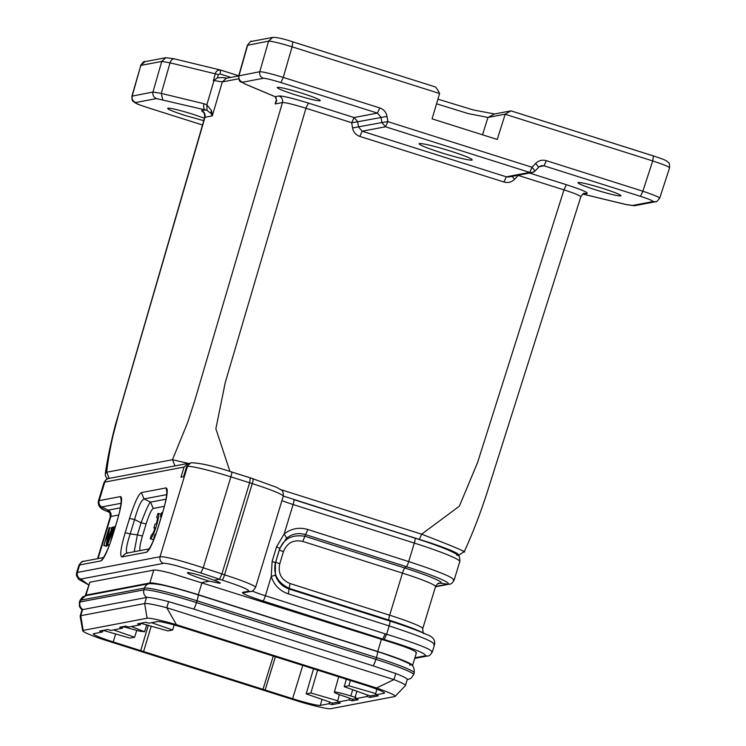<?xml version="1.0" encoding="UTF-8"?>
<svg xmlns="http://www.w3.org/2000/svg" width="746" height="746" viewBox="0 0 746 746"><rect width="100%" height="100%" fill="white"/><g stroke="black" fill="none" stroke-linecap="round" stroke-linejoin="round"><path stroke-width="1.12" d="M162.33 513.462A13.279 1.94 -72.4 0 0 161.966 512.716A13.279 1.94 -72.4 0 0 161.546 512.828L160.381 516.67L160.987 516.857M160.381 516.67A9.297 1.361 107.6 0 1 160.763 516.521A9.297 1.361 107.6 0 1 161.043 517.715A13.279 1.94 -72.4 0 0 161.043 517.659M156.063 533.427A9.297 1.361 107.6 0 1 155.149 534.248A9.297 1.361 107.6 0 1 155.056 534.192L155.261 534.248M154.012 538.062L153.946 538.043A13.279 1.94 -72.4 0 0 154.413 537.894M155.056 534.192L153.89 538.025A13.279 1.94 -72.4 0 0 153.946 538.043M153.909 528.009L155.168 527.767A9.297 1.361 107.6 0 1 151.485 534.938A9.297 1.361 107.6 0 1 151.391 534.882L150.235 538.715A13.279 1.94 -72.4 0 0 150.291 538.743A13.279 1.94 -72.4 0 0 156.147 526.667A13.279 1.94 -72.4 0 0 158.301 513.416A13.279 1.94 -72.4 0 0 157.882 513.528L156.716 517.36A9.297 1.361 107.6 0 1 157.098 517.211A9.297 1.361 107.6 0 1 156.362 523.832L155.103 524.065L153.909 528.009L154.972 528.345M150.347 538.752L152.734 539.507A13.279 1.94 -72.4 0 0 152.79 539.535A13.279 1.94 -72.4 0 0 154.245 538.136M161.052 514.46A13.279 1.94 -72.4 0 0 160.81 514.208L158.301 513.416M156.716 517.36L157.322 517.556M281.932 500.622A21.252 1.651 -163.1 0 0 293.103 504.529L414.319 543.069A5.315 0.867 -72.4 0 0 414.981 538.136A5.315 0.867 -72.4 0 0 414.916 538.136L293.821 499.633M351.72 122.754L357.707 121.757L354.07 117.532L377.42 113.103L379.789 107.956C383.78 109.382 386.195 112.198 387.034 116.404L387.892 121.645L385.514 126.792L381.877 122.568L387.827 121.589M387.034 116.404L357.707 121.757L358.556 126.997L362.183 131.221L506.329 176.83L529.66 172.401L532.187 172.531L534.994 171.02L532.029 167.263L535.665 163.43L538.621 167.197M482.522 134.802L487.968 117.448L468.218 113.597L436.55 103.787M580.565 196.888C581.209 195.984 575.679 193.652 563.976 189.885L566.363 184.71C581.395 189.596 588.305 192.505 587.102 193.456L583.792 194.305M583.297 194.137L582.757 194.109M217.44 77.836L218.345 74.563L170.041 62.832L161.733 61.433L140.817 65.406L131.893 96.178C131.967 102.799 133.245 100.514 134.429 102.426C137.926 104.132 134.215 103.097 148.062 107.769L148.034 107.75M583.288 194.184L626.435 204.618M625.913 204.497L634.529 205.663M632.151 205.542L652.927 201.597C653.617 201.019 649.468 199.266 640.488 196.347L642.865 191.2C654.755 195.284 660.285 197.615 659.455 198.203M538.696 167.123L541.363 165.687L543.974 165.808L539.162 166.722M512.036 176.382L514.619 179.245C511.588 182.22 508.026 183.143 503.942 182.015L506.329 176.83L508.604 177.007M419.411 143.521C423.709 143.493 433.986 145.983 450.248 150.99C465.97 156.101 473.225 159.159 472.022 160.176C467.723 160.204 457.447 157.723 441.184 152.716C425.472 147.605 418.208 144.537 419.411 143.521L419.159 143.605M505.21 114.213L497.228 139.455L432.083 118.847L439.618 93.464C437.818 89.902 436.363 87.72 435.254 86.909L292.88 41.86M505.191 114.185L510.954 110.865L494.561 113.979L487.968 117.448L505.219 114.166M292.087 46.812L283.275 77.416L280.897 82.564L377.42 113.103L381.029 117.327L381.877 122.568L352.541 127.958L351.683 122.717L305.953 108.245C293.262 104.337 285.429 102.444 282.454 102.556C282.986 99.451 281.82 97.25 278.967 95.954C283.042 95.917 292.833 98.285 308.34 103.069L305.953 108.245L225.264 382.521L215.864 428.764L229.936 471.435M535.665 163.43C538.696 160.455 542.258 159.532 546.352 160.66L543.974 165.808L640.488 196.347M546.352 160.66L642.865 191.2L652.722 160.931C664.593 164.857 670.122 167.188 669.302 167.934M652.75 160.856L653.421 155.951L510.954 110.865M494.561 113.979L473.216 109.923L437.93 99.162M272.7 37.403C276.663 37.244 283.377 38.727 292.842 41.841L435.254 86.909M439.608 93.502L292.078 46.821C279.694 43.072 271.861 41.179 268.588 41.142L247.383 45.282C250.134 41.692 251.514 40.405 251.542 41.422M578.187 182.481C581.666 182.453 589.983 184.467 603.15 188.524C615.879 192.664 621.754 195.135 620.784 195.956C617.306 195.984 608.978 193.969 595.812 189.913C583.083 185.782 577.208 183.302 578.187 182.481L577.88 182.658M238.701 75.943L226.346 78.218L222.644 77.547L217.431 77.836L213.356 80.745L215.314 73.686C216.004 71.075 217.776 69.872 220.62 70.059L220.079 73.985L230.794 77.37M170.069 62.739C171.198 59.811 172.69 58.533 174.545 58.906L220.452 70.021M218.345 74.563L220.079 73.985M165.808 57.759L161.751 61.349M203.639 112.609L201.523 110.669L205.337 109.942L156.474 98.584C153.639 97.306 152.473 95.115 152.977 92.019L131.921 96.178M456.692 555.155C464.087 555.22 445.977 547.573 419.317 539.386L421.649 534.192L459.34 506.226L477.561 462.585L563.976 189.885L518.237 175.422A5.315 0.671 43.5 0 1 518.06 175.235M379.789 107.956L283.275 77.416C270.947 73.649 263.114 71.747 259.785 71.737M162.712 99.628L161.295 93.409L152.977 92.019M170.041 62.823L161.295 93.409L203.9 103.722C203.36 107.405 203.844 109.466 205.346 109.904L207.043 110.399M156.474 98.584L135.688 102.528C135.007 103.107 139.148 104.86 148.128 107.778L202.52 124.992L148.072 107.778M203.779 120.675L185.474 115.602C172.746 111.462 166.871 108.991 167.841 108.17C171.319 108.142 179.646 110.156 192.813 114.213L204.488 118.25M203.919 103.722L206.838 104.804L207.015 110.436L210.987 113.411L212.293 115.882L211.603 110.725A5.315 4.299 153.4 0 0 210.987 113.411M280.71 489.59L421.649 534.192C449.913 545 470.446 553.644 463.229 551.732M532.122 167.244L529.66 172.401L385.514 126.792L362.183 131.221L359.796 136.406C355.805 134.979 353.39 132.163 352.541 127.958M280.897 82.564C271.609 79.701 265.735 78.283 263.273 78.293C260.438 77.015 259.272 74.833 259.776 71.728L268.588 41.123M263.273 78.293L242.487 82.246C239.653 80.978 238.487 78.787 238.99 75.682L247.672 45.105M242.487 82.246L244.539 83.804M274.631 96.504L244.539 83.813C240.66 80.792 239.028 83.776 238.729 75.859L259.776 71.728M277.503 87.338C280.981 87.31 289.308 89.324 302.475 93.381C315.204 97.521 321.078 99.992 320.099 100.813C316.621 100.841 308.303 98.826 295.136 94.77C282.408 90.639 276.533 88.159 277.503 87.338L277.195 87.515M276.141 101.456L275.171 103.946L276.617 100.943L275.955 97.344L274.994 96.616M275.973 97.306L275.171 96.644M222.644 77.547L226.859 78.162M211.603 110.725L206.838 104.804L213.99 80.549L213.356 80.745M213.99 80.549L222.308 81.901L226.336 78.274M107.265 478.951L105.4 475.771L105.307 473.579L106.697 472.218L172.466 459.723L188.374 463.415M276.617 100.943A5.315 4.336 -179.6 0 1 276.412 99.703L276.141 101.428M238.72 78.787L222.308 81.901L212.293 115.882L205.01 117.271L118.586 414.431L112.786 436.606C109.774 450.267 107.741 462.128 106.697 472.218L109.205 478.4M175.012 465.896L172.466 459.723L187.722 422.376L194.976 399.921L282.454 102.556L275.171 103.946L276.412 99.684L275.339 96.952M151.998 583.689A41.552 3.226 16.9 0 1 187.488 591.615A41.552 3.226 16.9 0 1 196.748 594.431A41.552 3.226 16.9 0 1 197.942 594.804L377.345 651.575L197.942 594.804A6.509 0.951 107.6 0 1 197.037 600.81L376.441 657.58L375.9 659.352A6.509 0.951 107.6 0 1 372.879 665.758L391.883 672.267M192.636 608.727L168.605 601.64L166.759 607.72A42.82 3.32 -163.1 0 0 144.64 603.561L80.745 615.702A42.82 3.32 -163.1 0 0 80.158 616.028A42.82 3.32 -163.1 0 0 80.148 616.159L82.713 630.762A36.134 2.807 -163.1 0 0 101.335 638.93L301.459 702.256A36.134 2.807 -163.1 0 0 330.767 708.7L394.662 696.559A36.134 2.807 -163.1 0 0 395.1 696.382A36.134 2.807 -163.1 0 0 376.543 687.998L176.42 624.672A36.134 2.807 -163.1 0 0 147.102 618.229L83.207 630.37A36.134 2.807 -163.1 0 0 82.713 630.762M395.1 696.382L405.339 685.677A42.82 3.32 -163.1 0 0 405.414 685.555A42.82 3.32 -163.1 0 0 393.935 679.597L395.781 673.517L372.04 665.488M412.305 665.805A43.837 3.404 -163.1 0 0 412.538 665.581A43.837 3.404 -163.1 0 0 377.718 651.482L399.436 659.24L409.34 663.66C412.883 664.649 414.506 667.717 414.207 672.864A47.557 3.693 -163.1 0 0 376.441 657.58A6.509 0.951 107.6 0 0 377.345 651.575A41.552 3.226 16.9 0 1 409.778 665.255M338.703 676.799L334.394 691.999C333.77 692.549 337.63 694.172 345.976 696.895L352.634 699.31L355.478 698.769M339.243 694.591L337.546 702.107L349.119 699.907L349.566 698.377M356.942 691.085L355.096 697.333L350.806 695.971C342.162 693.314 336.698 691.99 334.394 691.999M140.658 623.264L140.323 624.822L137.562 623.852L145.778 622.285L148.948 623.19L157.583 621.549A25.019 1.94 16.9 0 1 185.25 628.244L364.654 685.005A25.019 1.94 16.9 0 1 384.526 693.053A25.019 1.94 16.9 0 1 384.181 693.248L375.546 694.89L378.306 695.859L370.081 697.426L366.92 696.522L355.348 698.722L355.795 697.202L355.096 697.333M366.92 696.522L367.368 695.002L370.548 695.906L370.081 697.426M346.358 679.224L344.176 686.665L367.368 695.002M140.798 623.311L167.934 630.892L172.615 630.006L151.522 622.696M140.323 624.822L128.75 627.022L125.692 626.099L119.649 627.246L122.521 628.207L110.949 630.407L107.788 629.503L99.563 631.069L102.333 632.039L93.688 633.68A25.019 1.94 16.9 0 0 93.343 633.876A25.019 1.94 16.9 0 0 113.215 641.924L292.618 698.685L302.717 665.628M122.857 626.64L139.418 631.107L144.603 631.769L146.794 624.775M122.997 626.687L122.521 628.207M355.348 698.722L358.22 699.683L352.177 700.83L352.634 699.31M352.177 700.83L349.119 699.907M337.546 702.107L340.316 703.077L332.091 704.644L328.921 703.739L320.286 705.38A25.019 1.94 16.9 0 1 292.618 698.685M317.563 670.328L310.868 692.987L337.444 700.69M144.603 631.769L131.343 626.528M113.532 629.913L134.616 637.224L136.751 630.445M376.711 689.145L375.546 694.89M140.714 650.624L148.361 625.232M134.616 637.224L129.935 638.11L103.358 630.417L102.333 632.039M328.921 703.739L329.928 702.117L306.186 693.883L310.868 692.987M275.339 656.965L265.128 689.994M151.261 626.071L143.652 651.333M263.058 689.117L273.204 656.293M329.378 702.219L332.548 703.124L332.091 704.644M332.548 703.124L337.677 702.145M370.548 695.906L375.667 694.936M176.42 624.672L166.759 607.72L393.935 679.597L376.543 687.998M313.469 669.031L306.186 693.883M350.415 680.501L348.858 685.779L375.434 693.472M344.176 686.665L348.858 685.779M174.2 624.962L172.615 630.006M405.414 685.555L407.26 679.475A42.82 3.32 -163.1 0 0 395.781 673.517M168.605 601.64A42.82 3.32 -163.1 0 0 146.486 597.481L82.592 609.613A42.82 3.32 -163.1 0 0 82.004 609.948L80.158 616.028M190.696 462.977L186.649 466.558L183.572 476.694L180.98 477.188L184.066 467.052L188.095 463.471L189.54 463.369M415.858 653.02C417.825 651.743 408.696 647.547 381.411 639.322L377.718 651.482L198.315 594.711A43.837 3.404 -163.1 0 0 149.843 582.99L85.949 595.122A43.837 3.404 -163.1 0 0 85.352 595.457A43.837 3.404 -163.1 0 0 85.417 595.784M184.066 467.052L104.804 482.103A5.315 5.241 -100.8 0 1 108.832 478.466C107.415 478.167 105.811 479.529 104.011 482.559A58.449 4.532 16.9 0 1 104.804 482.103L99.181 500.622L120.507 496.566C122.698 497.451 121.589 505.508 117.178 520.755L117.141 520.857M117.178 520.755L112.814 535.096C107.937 550.436 103.983 559.034 100.962 560.908L103.237 558.008M141.376 492.602L166.144 487.903C168.335 488.779 167.216 496.845 162.805 512.092L158.45 526.434C153.573 541.764 149.62 550.371 146.598 552.236L121.831 556.945C119.649 556.059 120.759 548.002 125.169 532.756L129.524 518.405C134.411 503.074 138.355 494.477 141.376 492.602L144.053 498.925L166.759 494.617M274.948 564.573L279.815 548.282L286.623 538.09L284.161 533.94L276.533 546.874L272.131 561.346L271.236 576.481L275.377 575.101L275.423 562.754L272.141 561.346M284.17 533.94C291.304 528.457 299.211 526.993 307.884 529.529L305.571 534.64L406.384 566.69A5.315 0.867 -72.4 0 0 408.696 561.579L414.319 543.069A58.449 4.532 16.9 0 1 459.788 561.552L454.165 580.071C452.402 583.074 450.789 584.435 449.344 584.155L435.459 586.794M427.495 655.93L425.08 655.855C427.393 654.018 413.769 648.572 384.209 639.508L381.411 639.322L170.853 573.18C161.341 570.774 155.644 569.739 153.769 570.093L149.843 582.99L151.289 583.456M127.538 553.271C125.347 552.45 126.242 545.997 130.205 533.922L125.169 532.756M121.831 556.945L125.906 553.299M146.598 552.236L148.874 549.345M166.144 487.903L166.917 492.593M129.524 518.405L134.569 519.57C138.038 507.149 141.199 500.268 144.053 498.925L150.561 502.123L166.013 499.186M88.578 584.836L80.745 579.064C77.929 577.74 76.801 575.53 77.37 572.443L160.017 556.74C164.67 556.339 179.077 560.004 203.248 567.762L230.868 476.862A39.846 3.096 -163.1 0 0 187.46 466.409L186.649 466.558M103.862 557.644L103.134 558.129C106.669 552.413 109.867 544.757 112.739 535.143L112.777 535.218M120.507 496.566L121.29 501.256M214.167 580.239C218.923 582.029 220.863 583.055 219.995 583.325L209.281 581.171L200.944 578.56C191.265 575.222 186.798 573.226 187.544 572.583C190.202 572.583 196.543 574.215 206.558 577.497L214.167 580.239L219.492 579.232L221.898 574L249.621 482.765L250.292 477.86L231.736 472.013M250.404 477.897L252.857 478.68A5.315 0.867 107.6 0 1 252.931 478.68A5.315 0.867 107.6 0 1 252.269 483.613L230.868 476.862A5.315 0.681 -72.5 0 0 231.689 471.985L250.292 477.86M275.423 562.736L275.61 562.13L279.75 563.808C277.81 573.217 281.223 579.782 289.97 583.503L289.243 588.389L388.955 620.094L389.878 621.036A5.315 0.867 107.6 0 1 389.151 625.922L288.338 593.863C279.787 590.935 274.09 585.134 271.246 576.481M275.61 562.13L279.815 548.282L276.524 546.874M286.632 538.09C292.367 533.707 298.68 532.551 305.571 534.64L302.764 541.409C293.495 539.405 287.042 542.836 283.424 551.704L279.75 563.808M209.281 581.171L202.007 582.551L198.315 594.711L196.748 594.431M87.03 595.476L85.949 595.122L89.865 582.225L85.352 595.457M164.353 506.329L153.228 508.446L150.552 502.142C149.582 501.983 146.421 508.856 141.078 522.769L137.404 534.863L134.205 551.723M80.745 579.064L163.402 563.37C164.437 562.988 168.838 563.78 176.625 565.748L200.842 572.993L203.248 567.762L224.555 574.84A39.846 3.096 16.9 0 1 255.552 587.447L283.266 496.211A39.846 3.096 16.9 0 0 252.269 483.613L224.555 574.84A5.315 0.867 107.6 0 1 222.066 580.043C241.172 586.281 249.966 590.011 248.455 591.242A5.315 5.241 79.2 0 0 250.982 591.392C251.859 591.96 253.379 590.645 255.552 587.447M89.865 582.225L153.769 570.093M248.455 591.242L242.599 592.352C241.555 593.322 248.325 596.194 262.9 600.959L382.745 639.07L385.234 633.858L265.389 595.756A21.252 1.651 16.9 0 1 252.213 591.037M288.338 593.863L289.066 588.986C282.249 586.664 277.68 582.029 275.377 575.101M275.628 562.13L275.442 562.764L275.628 562.13C272.738 573.814 277.279 582.561 289.252 588.37M305.067 536.309C291.956 534.229 283.368 538.808 279.312 550.035L283.424 551.704M137.404 534.863L142.439 536.029C139.81 545.139 139.138 549.979 140.434 550.539L149.592 548.804M153.228 508.446C151.41 509.602 149.041 514.759 146.113 523.925L141.078 522.769L134.569 519.57L130.205 533.922L137.357 534.863M77.37 572.443L76.605 572.9L76.418 575.52L78.479 579.194L88.569 584.883M431.542 652.34C434.004 650.288 419.028 644.264 386.615 634.277L385.234 633.858M112.198 536.868L113.131 533.866M113.709 531.954L114.502 526.741L115.229 526.965M114.502 526.741L113.933 526.844L110.772 541.12M113.457 526.937L107.573 544.767L113.886 527.077M108.067 544.673L109.345 545.084M107.573 544.767L109.261 545.307M112.096 527.198L107.387 541.223L109.653 527.655L109.149 527.758L103.759 545.494L108.459 531.478L106.193 545.028L106.706 544.934L112.096 527.198L112.842 527.431M106.706 544.934L109.112 545.699M109.653 527.655L111.341 528.196M103.759 545.494L106.258 546.286L107.014 545.289M104.235 545.401L106.734 546.193M106.193 545.028L109.205 545.727M419.317 539.386L332.399 511.877M140.854 65.312L144.808 61.759M652.937 201.597L655.445 201.69M387.892 121.645L532.029 167.263M652.722 160.94L505.191 114.259M292.106 46.737L292.777 41.832M268.607 41.049L272.654 37.468M587.102 193.456L584.594 193.363L582.542 194.258M161.733 61.424L152.986 91.982M135.688 102.528C132.844 101.251 131.688 99.069 132.201 95.964L140.826 65.387M220.219 69.947L238.72 75.775L220.62 70.059M529.539 173.053L566.363 184.71M308.34 103.069L354.07 117.532L351.683 122.717M457.969 555.388L459.154 555.322M518.237 175.422L514.619 179.245M503.942 182.015L359.796 136.406M245.061 83.99L275.162 96.682M205.019 117.271C205.532 114.166 204.376 111.965 201.523 110.669M275.153 96.682L278.967 95.954M187.488 591.615C170.247 586.263 157.537 583.605 149.377 583.633A6.509 6.416 79.2 0 0 144.454 588.081A47.557 3.693 -163.1 0 1 197.037 600.81L196.496 602.582L375.9 659.352A47.557 3.693 -163.1 0 1 413.666 674.645L411.167 678.161L408.099 679.466A6.509 6.416 -100.8 0 1 407.232 679.569M85.501 595.812L80.559 600.222L144.454 588.081L143.913 589.862A47.557 3.693 -163.1 0 1 196.496 602.582A6.509 0.951 107.6 0 1 193.475 608.988L372.879 665.758M149.377 583.633L85.482 595.765L82.368 597.098L79.906 600.586A47.557 3.693 -163.1 0 1 80.559 600.222L80.018 601.994L143.913 589.862A6.509 6.416 79.2 0 0 146.859 597.434M79.906 600.586L79.365 602.367A47.557 3.693 -163.1 0 1 80.018 601.994A6.509 6.416 79.2 0 0 82.937 609.547M352.737 689.63L350.806 695.971M132.816 626.994L133.058 626.202M384.181 693.248L384.349 692.698M115.639 633.979L113.215 641.924M322.048 699.384L320.286 705.38M83.207 630.37L80.745 615.702L82.592 609.613M147.102 618.229L144.64 603.561L146.486 597.481M284.077 534.229L293.103 504.529A5.315 0.867 -72.4 0 0 293.765 499.596A5.315 0.867 -72.4 0 0 293.691 499.596M100.962 560.908L79.636 564.955A5.315 5.241 -100.8 0 1 83.655 561.328L103.582 557.542M77.342 572.518L79.636 564.955L78.862 565.412L76.54 572.975M163.402 563.37C160.586 562.036 159.458 559.826 160.017 556.74L187.46 466.409A5.315 5.241 -100.8 0 1 191.48 462.772L190.668 462.921M271.302 576.285L265.389 595.756A5.315 0.867 107.6 0 1 262.9 600.959M307.884 529.529L408.696 561.579C440.998 572.126 455.89 578.439 453.363 580.519M98.407 501.079L99.181 500.622A5.315 5.241 79.2 0 0 101.848 506.944L121.122 503.28M191.48 462.772C200.488 463.042 213.888 466.119 231.689 471.985A5.315 0.681 -72.5 0 0 231.633 471.985M242.599 592.352A5.315 5.241 79.2 0 0 245.126 592.501L250.982 591.392M433.818 644.861C436.335 642.782 421.453 636.469 389.151 625.922L386.615 634.277L384.209 639.508M305.077 536.299L404.78 567.995L406.384 566.69A54.001 4.196 16.9 0 1 447.656 584.193A5.315 5.241 79.2 0 0 449.344 584.155M425.08 655.855L414.907 657.785M437.66 583.782L440.653 583.213A5.315 5.241 79.2 0 0 438.974 583.251C438.489 582.729 437.342 583.829 435.533 586.561A42.503 3.301 -163.1 0 0 402.467 573.115A5.315 0.867 -72.4 0 1 404.78 567.995A46.942 3.646 16.9 0 1 440.653 583.213L447.656 584.193L435.552 586.496M104.011 482.559L98.388 501.07C97.726 505.769 100.44 509.089 106.529 511.057A54.001 4.196 16.9 0 1 101.848 506.944L108.17 510.171L120.376 507.849M200.842 572.993L222.066 580.043M432.316 651.976L434.61 644.413C435.272 639.714 432.559 636.385 426.47 634.426A54.001 4.196 -163.1 0 0 389.878 621.036L289.066 588.986L289.243 588.389M109.289 512.213A46.942 3.646 16.9 0 1 108.17 510.171A5.315 5.241 79.2 0 1 110.837 516.493A42.503 3.301 -163.1 0 0 110.259 516.829L97.539 558.689M146.113 523.925L142.439 536.029M98.052 558.595L103.964 557.467M118.717 515.001L110.837 516.493L98.052 558.586M426.47 634.426L420.763 631.731A46.942 3.646 -163.1 0 0 388.955 620.094A5.315 0.867 107.6 0 1 389.673 615.208L402.467 573.115L302.764 541.409M289.97 583.503L389.673 615.208A42.503 3.301 16.9 0 1 422.74 628.654L435.533 586.561M161.966 512.716L162.507 512.894M150.291 538.743L152.79 539.535M508.865 176.989L532.187 172.55A5.315 5.315 0 0 0 535.05 170.993L538.687 167.16L541.699 165.612M582.719 194.137L583.409 194.23M140.556 65.583C143.018 62.132 144.435 60.836 144.789 61.704M634.548 205.719L626.211 204.59L583.577 194.277M655.464 201.746L634.678 205.691M655.548 201.728C655.92 202.492 657.31 201.28 659.706 198.082M659.725 198.082L669.582 167.822C669.694 160.754 668.23 163.253 667.148 161.322C663.763 159.644 667.12 160.549 653.487 155.951L510.991 110.865M174.247 58.813L165.91 57.684M584.435 193.345C583.857 192.916 582.663 194.035 580.854 196.72M458.1 555.518L464.208 551.723C472.209 534.444 479.725 515.104 486.737 493.703L580.845 196.757M511.131 175.925L510.469 176.382M238.701 75.868L247.374 45.292M274.388 96.355L275.74 97.176M204.19 112.73L203.164 112.18C203.947 111.592 204.46 113.345 204.721 117.43L115.173 425.77C110.669 443.255 107.387 459.191 105.317 473.589M172.485 602.843L193.475 608.988M79.365 602.367L79.458 606.591L81.976 610.06M407.213 679.634L408.099 679.466M414.207 672.864L413.666 674.645M459.788 561.552C460.03 557.98 459.359 555.873 457.783 555.22C456.039 554.036 457.941 554.53 448.868 550.324C440.625 546.781 429.332 542.715 414.981 538.136L283.312 496.053M108.832 478.466L188.085 463.415M149.219 548.87L125.85 553.308M149.489 548.981L148.771 549.466C152.305 543.75 155.504 536.085 158.376 526.471L162.74 512.129C165.23 504.026 166.619 497.181 166.899 491.605L167.207 492.407M121.57 501.07L121.262 500.277C120.871 506.431 119.481 513.267 117.103 520.801L112.739 535.143M250.358 477.86L276.402 487.231L281.074 489.87C282.725 490.402 283.461 492.519 283.266 496.211M414.711 658.41L427.523 655.976M412.538 665.581L416.454 652.694M109.494 512.446L106.529 511.057M427.542 655.976C428.959 656.266 430.554 654.904 432.316 651.901M109.13 512.064L109.13 512.064C109.625 511.336 109.998 512.922 110.259 516.829M78.843 565.412C80.941 562.176 82.545 560.815 83.655 561.328M423.868 633.419C423.374 634.137 423.001 632.552 422.74 628.654M251.719 41.384L272.626 37.412M144.864 61.685L165.78 57.712"/></g></svg>
